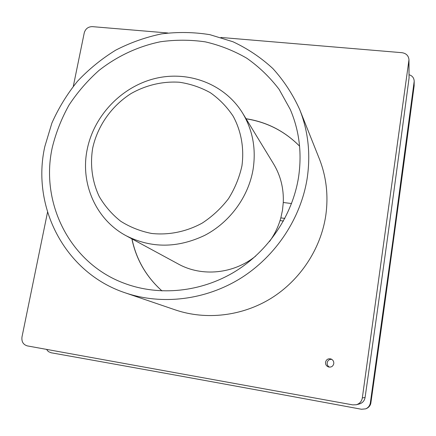 <?xml version="1.0" encoding="UTF-8"?>
<svg xmlns="http://www.w3.org/2000/svg" width="436" height="436" viewBox="0 0 436 436"><rect width="100%" height="100%" fill="white"/><g stroke="black" fill="none" stroke-linecap="round" stroke-linejoin="round"><path stroke-width="0.65" d="M241.942 165.844C244.307 148.333 241.212 131.056 233.195 116.27C227.031 106.962 219.439 99.119 210.408 92.754C200.762 87.385 190.428 83.881 179.409 82.241C162.693 81.151 145.88 85.134 130.953 93.631C111.611 105.959 97.604 125.824 92.715 147.978C89.92 164.721 92.149 181.61 99.261 196.576C104.842 206.108 111.981 214.327 120.679 221.226C130.108 227.178 140.43 231.254 151.641 233.462C168.781 235.326 186.461 231.729 202.293 223.052C212.397 216.409 221.139 208.272 228.519 198.647C234.917 188.374 239.391 177.441 241.942 165.844M87.222 149.319C93.991 115.545 121.644 86.688 155.091 78.502C188.505 70.305 224.807 84.017 242.656 113.191C252.727 130.081 256.215 148.774 253.109 169.277C248.509 196.772 229.908 222.262 204.729 235.364C177.523 248.269 151.341 248.406 126.178 235.767C95.74 219.619 80.071 183.229 87.222 149.319M325.539 362.223C325.392 364.572 326.417 366.158 328.624 366.987C331.349 367.423 333.071 366.305 333.78 363.635C333.943 361.477 333.044 359.934 331.082 359.008C328.199 358.31 326.351 359.378 325.539 362.223M331.818 359.384C329.322 359.199 327.774 360.321 327.163 362.757C326.995 364.692 327.747 366.147 329.431 367.134M284.844 218.42L280.833 217.886L282.479 210.234L283.28 202.489L291.548 203.552M242.656 113.191L273.552 163.854C280.582 175.545 283.825 188.423 283.28 202.489M52.293 147.433C39.899 202.963 69.945 263.682 124.865 283.509C159.233 296.267 200.713 292.256 234.568 271.846C268.331 251.305 292.512 215.357 298.546 177.229C302.088 153.254 299.33 130.658 290.262 109.436L279.133 89.385C269.895 77.265 259.12 66.882 246.803 58.233C233.805 50.707 219.984 45.246 205.334 41.861C190.439 39.703 175.474 39.671 160.437 41.763C138.108 46.352 117.077 56.2 98.95 70.469C87.456 80.709 77.472 92.252 69.002 105.092C61.525 118.51 55.955 132.626 52.293 147.433M307.184 178.27C310.737 154.115 308.236 131.209 299.69 109.556C292.801 94.34 283.869 80.676 272.876 68.561C260.902 57.53 247.594 48.592 232.944 41.752L209.901 34.678C193.916 32.095 177.834 31.828 161.647 33.872C145.64 37.202 130.31 42.635 115.66 50.184C101.604 58.833 88.895 69.177 77.543 81.21C67.122 94.062 58.571 108.014 51.889 123.072L44.826 146.529C31.207 206.8 64.811 272.963 125.464 292.916C161.969 305.293 205.405 300.186 240.688 278.255C275.874 256.177 300.916 218.311 307.184 178.27M125.464 292.916L175.452 309.952C206.086 320.335 242.111 316.22 271.187 298.262C300.175 280.174 320.673 249.065 325.719 215.885C328.575 195.862 326.422 176.771 319.256 158.606L299.69 109.556M46.51 349.378L48.396 351.607L51.094 352.762C148.382 370.082 251.845 388.917 361.482 409.257L365.673 408.854C368.289 407.709 369.848 405.698 370.349 402.831L393.125 239.081L414.2 81.249C414.031 77.919 412.331 75.75 409.099 74.752M47.535 212.169L21.974 337.017C21.446 341.715 23.25 344.68 27.386 345.912L352.713 404.875L356.277 404.755C359.656 403.72 361.673 401.436 362.327 397.905L408.973 59.781C408.587 55.737 406.248 53.372 401.954 52.691L220.916 37.458M167.822 32.989L92.318 26.634C88.181 26.7 85.494 28.765 84.257 32.82L73.313 86.268M283.433 221.036L280.043 220.583M280.833 217.886C278.49 226.404 274.707 234.296 269.492 241.555M255.752 256.014C233.734 274.021 201.759 277.062 178.362 264.042L126.178 235.767M362.327 397.905L365.079 397.49C364.518 400.744 362.61 402.897 359.351 403.965L359.357 403.965C362.55 402.984 364.458 400.826 365.079 397.49L365.074 397.523M408.908 60.795L409.061 78.071C395.637 180.123 380.977 286.599 365.079 397.507C380.977 286.577 395.637 180.095 409.061 78.039L408.973 59.781M370.905 402.69L370.905 402.679C370.611 405.262 369.074 407.235 366.305 408.603L366.305 408.603C368.883 407.469 370.42 405.491 370.905 402.668L370.905 402.668C386.449 292.703 400.848 187.158 414.107 86.028L414.2 81.249M414.102 86.077L414.14 82.11M409.121 77.058L409.05 78.099M246.024 118.712C266.799 121.966 284.648 131.105 299.57 146.131M161.985 290.926C146.218 276.795 136.179 259.431 131.868 238.852M370.349 402.831L370.905 402.668C386.443 292.72 400.848 187.18 414.107 86.056L414.167 85.194M299.576 146.147C284.664 131.16 266.837 122.047 246.084 118.815M359.357 403.965L356.277 404.755M366.305 408.603L365.673 408.854M131.977 238.906C136.266 259.469 146.273 276.811 162.007 290.932"/></g></svg>
